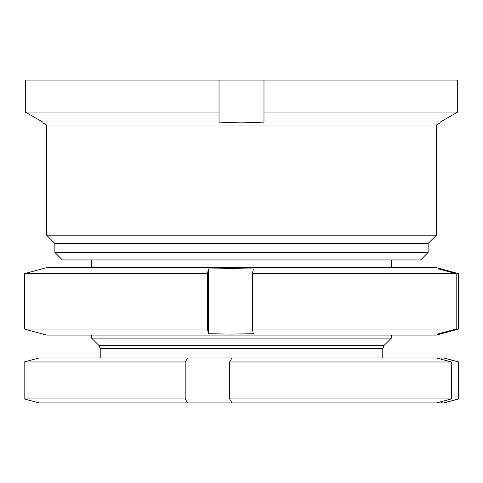 <?xml version="1.0" encoding="UTF-8"?>
<svg xmlns="http://www.w3.org/2000/svg" width="483" height="483" viewBox="0 0 483 483"><rect width="100%" height="100%" fill="white"/><g stroke="black" fill="none" stroke-linecap="round" stroke-linejoin="round"><path stroke-width="0.72" d="M428.119 243.456L428.119 252.452L54.881 252.452L54.881 243.456L428.119 243.456L436.366 235.215L436.366 125.037L46.634 125.037L42.884 122.875L42.884 122.356M436.366 235.215L46.634 235.215L54.881 243.456M428.119 252.452L420.627 259.945L62.373 259.945L54.881 252.452M219.016 80.069L219.016 112.056L25.315 112.056L25.315 80.069L457.685 80.069L457.685 112.056L440.116 122.145L440.116 122.821M457.685 80.069L457.685 112.056L440.116 122.145M457.685 112.056L263.984 112.056L263.984 122.145L241.5 122.875L219.016 122.145L219.016 112.056M42.884 122.145L25.315 112.056L42.884 122.145L42.884 122.875M263.984 80.069L263.984 112.056M46.634 267.636L436.366 267.636L440.399 268.717L438.624 268.977L456.175 273.662L252.392 273.662L253.334 268.977L230.88 268.639L208.427 268.977L207.491 273.662L24.422 273.662L46.634 267.636M440.399 334.007L436.366 335.087L46.634 335.087L24.422 329.062L207.491 329.062L208.427 333.747L230.88 334.085L253.334 333.747L252.392 329.062L456.175 329.062L438.624 333.747L440.399 334.007L458.578 329.062L458.578 273.662L440.399 268.717M252.392 329.062L252.392 273.662M456.175 329.062L456.175 273.662M207.491 329.062L207.491 273.662M24.422 329.062L24.422 273.662M441.033 268.977L441.033 269.623M441.033 333.101L441.033 333.747M208.427 268.977L208.427 333.747M391.399 335.087L391.399 338.1L91.601 338.1L98.906 345.399L100.222 348.581L100.222 357.963M24.15 361.978L39.141 357.963L443.859 357.963L458.85 361.978L458.524 361.978L458.524 398.916L458.85 398.916L443.859 402.931L39.141 402.931L24.15 398.916L185.188 398.916L185.188 361.978L24.15 361.978L24.15 398.916M443.635 357.963L458.524 361.978M458.524 398.916L443.635 402.931M229.594 398.916L451.43 398.916L451.43 361.978L229.594 361.978L229.594 398.916L231.973 402.931M436.541 357.963L451.43 361.978M231.973 357.963L229.594 361.978M451.43 398.916L436.541 402.931M187.567 357.963L185.188 361.978M185.188 398.916L187.567 402.931M187.959 357.963L187.959 402.931M441.172 357.963L441.172 359.207M441.172 401.681L441.172 402.931M391.399 338.1L384.094 345.399L98.906 345.399M384.094 345.399L382.778 348.581L100.222 348.581M436.366 125.037L440.116 122.875M46.634 125.037L46.634 235.215M391.399 259.945L391.399 267.636M382.778 348.581L382.778 357.963M458.85 361.978L458.85 398.916M91.601 259.945L91.601 267.636M91.601 335.087L91.601 338.1"/></g></svg>
